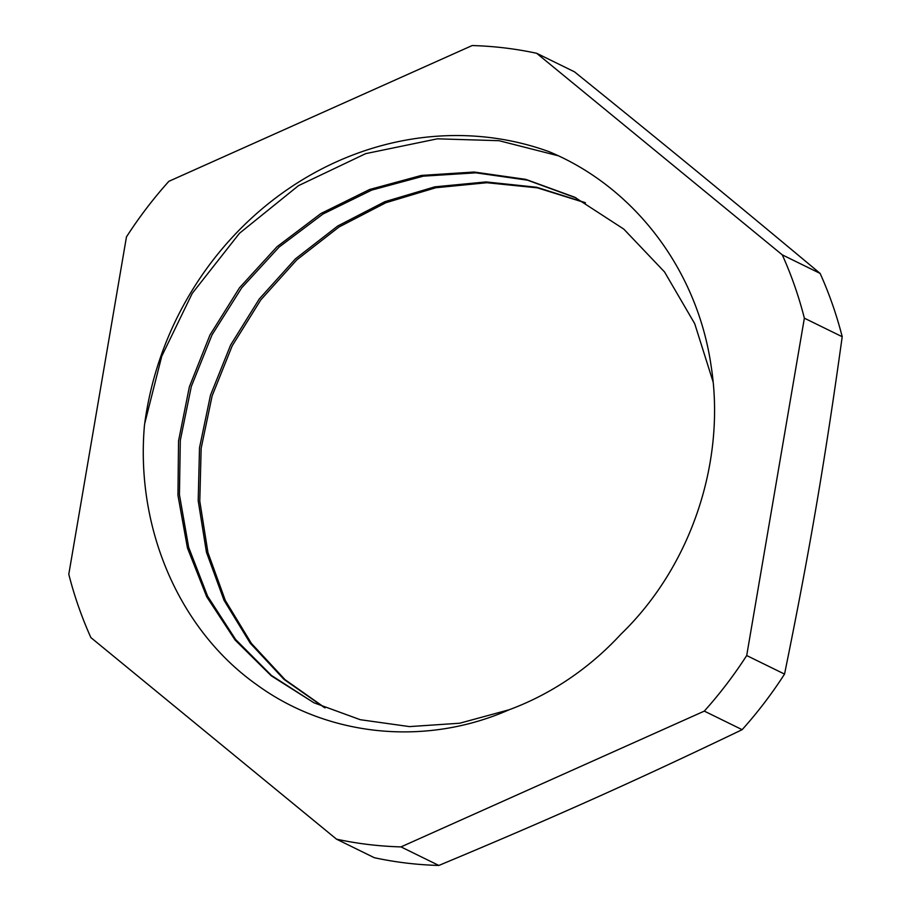 <?xml version="1.0" encoding="UTF-8"?>
<svg xmlns="http://www.w3.org/2000/svg" width="911" height="911" viewBox="0 0 911 911"><rect width="100%" height="100%" fill="white"/><g stroke="black" fill="none" stroke-linecap="round" stroke-linejoin="round"><path stroke-width="1.37" d="M585.488 202.857L537.388 187.848L486.884 182.724L435.8 187.746L385.911 202.709L339.029 226.987L296.838 259.817L260.785 299.89L232.214 345.804L212.126 395.886L201.149 448.292L199.782 501.13L207.936 552.499L225.336 600.497L251.39 643.382L285.018 679.652L325.09 707.87M576.151 197.938L527.503 180.173L475.906 172.828L423.319 176.153L371.711 190.103L323.018 214.005L279.13 247.04L241.654 287.887L211.99 334.941L191.321 386.469L180.298 440.423L179.433 494.73L188.668 547.352L207.617 596.227L235.596 639.454L271.432 675.438L313.783 702.7M713.062 381.789L694.717 323.69L664.518 271.922L623.784 229.094L574.59 197.163L525.818 179.376L474.084 172.02L421.372 175.436L369.65 189.488L320.877 213.538L276.967 246.779L239.479 287.808L209.917 335.089L189.374 386.811L178.545 440.913L177.952 495.356L187.461 548.035L206.751 596.864L235.072 640L271.239 675.791L313.919 702.768L360.266 719.701L409.472 726.602L459.736 723.22L509.169 709.749A284.357 260.967 -63.9 0 0 620.938 634.181C691.62 565.947 726.021 460.807 711.161 366.211C697.325 269.69 634.272 187.108 549.105 151.693A315.536 289.584 116.1 0 0 144.485 425.243M584.782 202.47L536.613 187.245L486.03 181.927L434.809 186.846L384.772 201.718L337.742 225.996L295.426 258.861L259.248 299.002L230.62 345.018L210.475 395.237L199.509 447.768L198.199 500.731L206.444 552.214L224.015 600.269L250.229 643.189L284.05 679.424L324.327 707.551M144.701 423.581L161.737 356.281L192.221 293.388L239.479 233.284L298.409 185.707L365.698 153.64L437.371 138.825L499.012 140.693L558.215 155.77M144.462 425.243C135.363 527.89 178.932 629.82 257.039 684.935C327.732 736.441 425.107 746.883 509.169 709.749M742.146 729.677C634.603 781.296 553.808 817.463 438.84 865.45L400.988 846.9L704.305 711.115L742.146 729.677A407.08 373.601 116.1 0 0 784.542 674.094L746.701 655.544L804.367 318.178L842.208 336.728C824.774 462.298 809.412 552.168 784.542 674.094M536.647 53.282L574.488 71.832C668.31 147.605 733.742 201.297 820.128 273.425L782.287 254.864L536.647 53.282A407.08 373.601 -63.9 0 0 472.16 45.55L168.854 181.323A407.08 373.601 -63.9 0 0 126.458 236.906L68.792 574.272A407.08 373.601 -63.9 0 0 90.872 637.575L336.512 839.168L374.353 857.718A407.08 373.601 116.1 0 0 438.84 865.45M704.305 711.115A407.08 373.601 -63.9 0 0 746.701 655.544M804.367 318.178A407.08 373.601 -63.9 0 0 782.287 254.864M336.512 839.168A407.08 373.601 -63.9 0 0 400.988 846.9M820.128 273.425A407.08 373.601 116.1 0 1 842.208 336.728M576.185 197.972L574.579 197.186"/></g></svg>
